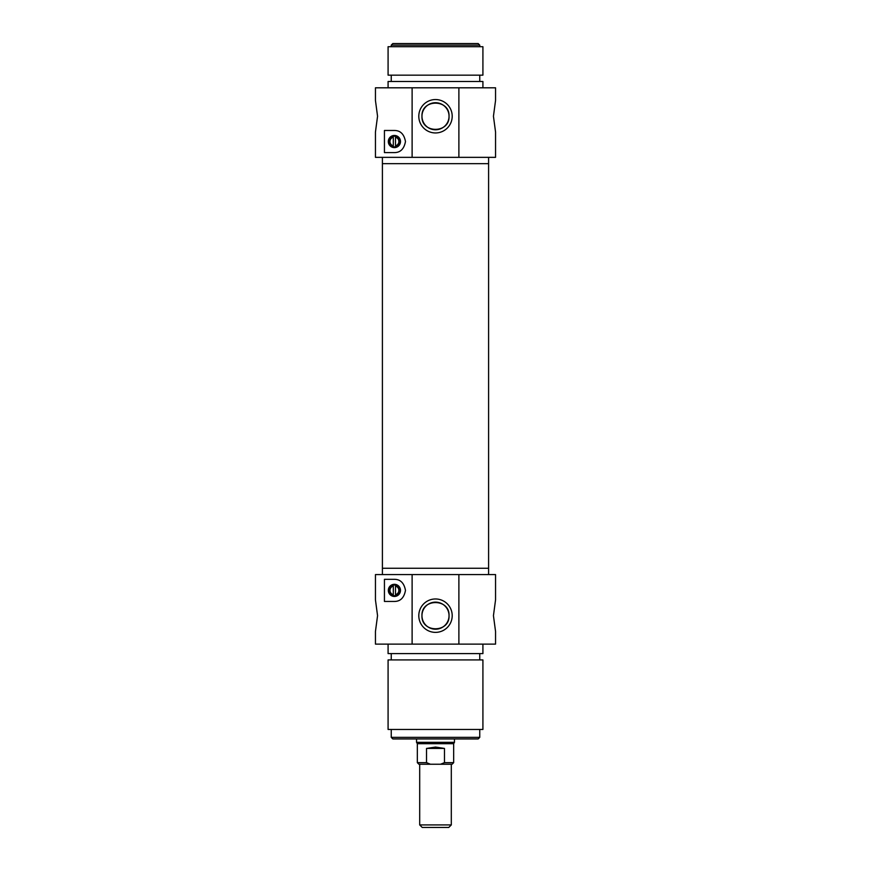 <?xml version="1.0" encoding="UTF-8"?>
<svg xmlns="http://www.w3.org/2000/svg" width="871" height="871" viewBox="0 0 871 871"><rect width="100%" height="100%" fill="white"/><g stroke="black" fill="none" stroke-linecap="round" stroke-linejoin="round"><path stroke-width="1.31" d="M382.402 574.577L382.402 568.262L488.598 568.262L488.598 163.661L382.402 163.661L488.598 163.661L488.598 157.346M435.5 824.924L419.691 824.924L422.228 827.45L448.772 827.45L451.309 824.924L435.5 824.924M426.529 762.648L417.329 762.648L418.907 764.237L430.437 764.237L426.529 762.648L426.529 748.429L444.471 748.429L444.471 762.648L440.563 764.237L452.093 764.237L453.671 762.648L444.471 762.648M440.563 764.237L430.437 764.237M426.529 748.429L435.5 747.057L444.471 748.429M454.466 738.946L454.466 742.321L416.534 742.321L416.534 738.946M454.466 742.321L453.671 743.682L417.329 743.682L416.534 742.321M391.242 737.367L392.832 738.946L478.168 738.946L479.758 737.367L391.242 737.367L391.242 729.463M435.5 729.463L482.915 729.463L482.915 659.924L388.085 659.924L388.085 729.463L435.5 729.463M388.085 644.115L388.085 653.598L482.915 653.598L482.915 644.115M412.114 644.115L412.114 574.577L375.445 574.577L375.445 599.869L377.557 615.666L375.445 631.475L375.445 644.115L495.555 644.115L495.555 631.475L493.443 615.666L495.555 599.869L495.555 574.577L458.886 574.577L458.886 644.115M394.411 601.447L384.438 601.447L384.438 579.324L394.411 579.324C400.442 579.346 404.122 583.037 405.472 590.386C404.122 597.735 400.442 601.426 394.411 601.447M400.486 590.386A6.075 6.075 0 0 0 391.373 585.116A6.075 6.075 0 0 0 391.373 595.644A6.075 6.075 0 0 0 400.486 590.386M399.941 590.386A5.531 5.531 0 0 1 391.645 595.176A5.531 5.531 0 0 1 391.645 585.595A5.531 5.531 0 0 1 399.941 590.386M395.51 595.644A5.378 5.378 0 0 1 393.3 595.644L393.3 585.127A5.378 5.378 0 0 1 395.51 585.127L395.51 595.644A5.378 5.378 0 0 0 395.51 585.127M393.3 585.127A5.378 5.378 0 0 0 393.3 595.644M395.51 586.096A4.42 4.42 0 0 1 395.51 594.664M393.3 594.664A4.42 4.42 0 0 1 393.3 586.096M458.886 574.577L412.114 574.577M452.201 615.666A16.701 16.701 0 0 0 427.149 601.208A16.701 16.701 0 0 0 427.149 630.136A16.701 16.701 0 0 0 452.201 615.666M449.033 615.666A13.533 13.533 0 0 1 428.728 627.392A13.533 13.533 0 0 1 428.728 603.951A13.533 13.533 0 0 1 449.033 615.666C449.915 598.214 421.085 598.214 421.967 615.666C421.085 633.13 449.915 633.13 449.033 615.666M382.402 157.346L382.402 568.262L488.598 568.262L488.598 574.577M449.033 116.246C449.915 98.793 421.085 98.793 421.967 116.246C421.085 133.709 449.915 133.709 449.033 116.246M421.967 116.246A13.533 13.533 0 0 1 442.272 104.531A13.533 13.533 0 0 1 442.272 127.972A13.533 13.533 0 0 1 421.967 116.246M418.799 116.246A16.701 16.701 0 0 0 443.851 130.715A16.701 16.701 0 0 0 443.851 101.787A16.701 16.701 0 0 0 418.799 116.246M412.114 157.346L495.555 157.346L495.555 132.054L493.443 116.246L495.555 100.448L495.555 87.808L375.445 87.808L375.445 100.448L377.557 116.246L375.445 132.054L375.445 157.346L412.114 157.346L412.114 87.808M458.886 87.808L458.886 157.346M394.411 152.599L384.438 152.599L384.438 130.476L394.411 130.476C400.442 130.498 404.122 134.188 405.472 141.538C404.122 148.887 400.442 152.577 394.411 152.599M388.324 141.538A6.075 6.075 0 0 0 397.448 146.807A6.075 6.075 0 0 0 397.448 136.268A6.075 6.075 0 0 0 388.324 141.538M388.88 141.538A5.531 5.531 0 0 1 397.176 136.747A5.531 5.531 0 0 1 397.176 146.328A5.531 5.531 0 0 1 388.88 141.538M395.51 146.796A5.378 5.378 0 0 1 393.3 146.796L393.3 136.279A5.378 5.378 0 0 1 395.51 136.279L395.51 146.796A5.378 5.378 0 0 0 395.51 136.279M393.3 136.279A5.378 5.378 0 0 0 393.3 146.796M395.51 137.248A4.42 4.42 0 0 1 395.51 145.827M393.3 145.827A4.42 4.42 0 0 1 393.3 137.248M482.915 87.808L482.915 81.482L388.085 81.482L388.085 87.808M435.5 75.156L388.085 75.156L388.085 46.707L482.915 46.707L482.915 75.156L435.5 75.156M479.758 45.129L478.168 43.55L392.832 43.55L391.242 45.129L479.758 45.129L479.758 46.707M419.691 764.237L419.691 824.924M451.309 764.237L451.309 824.924M417.329 743.682L417.329 762.648M453.671 743.682L453.671 762.648M479.758 737.367L479.758 729.463M479.758 659.924L479.758 653.598M391.242 659.924L391.242 653.598M391.242 75.156L391.242 81.482M479.758 75.156L479.758 81.482M391.242 45.129L391.242 46.707"/></g></svg>
